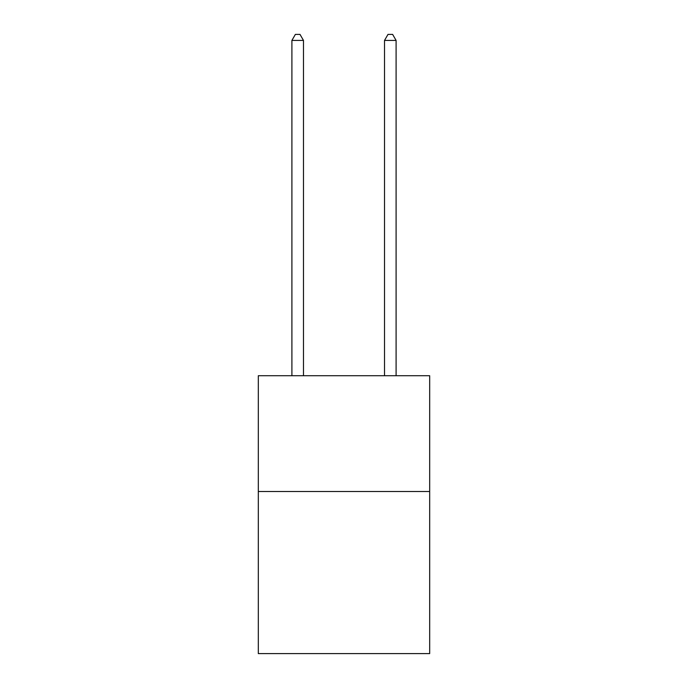 <?xml version="1.0" encoding="UTF-8"?>
<svg xmlns="http://www.w3.org/2000/svg" width="688" height="688" viewBox="0 0 688 688"><rect width="100%" height="100%" fill="white"/><g stroke="black" fill="none" stroke-linecap="round" stroke-linejoin="round"><path stroke-width="1.03" d="M429.682 491.507L429.682 653.6L258.318 653.6L258.318 375.725L429.682 375.725L429.682 491.507L258.318 491.507M303.477 375.725L303.477 40.42L291.901 40.42L291.901 375.725M291.901 40.42L295.376 34.4L300.002 34.4L303.477 40.42M396.099 375.725L396.099 40.42L384.523 40.42L384.523 375.725M384.523 40.42L387.998 34.4L392.624 34.4L396.099 40.42"/></g></svg>
